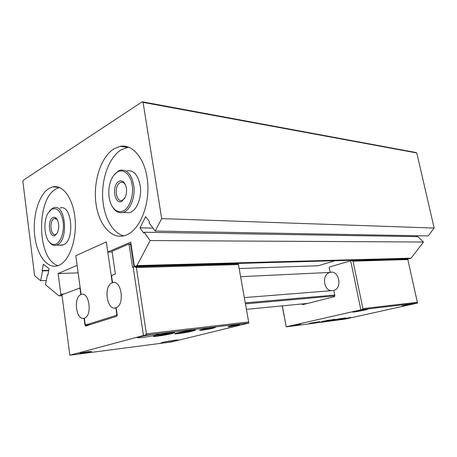 <?xml version="1.0" encoding="UTF-8"?>
<svg xmlns="http://www.w3.org/2000/svg" width="457" height="457" viewBox="0 0 457 457"><rect width="100%" height="100%" fill="white"/><g stroke="black" fill="none" stroke-linecap="round" stroke-linejoin="round"><path stroke-width="0.69" d="M127.075 170.707C134.169 170.17 138.631 175.711 140.453 187.341C141.493 197.99 137.054 209.312 130.891 212.197L129.48 212.739L124.71 212.545M113.81 175.305L118.254 171.027L120.608 170.095C127.686 169.547 132.13 175.134 133.947 186.856C134.986 197.595 130.559 209.015 124.413 211.928L123.007 212.476C119.5 213.368 116.386 212.094 113.667 208.655L112.142 206.261M126.96 234.795L125.115 235.509C111.382 239.925 98.404 224.387 95.861 202.737C93.159 181.143 101.066 156.717 114.027 148.793L120.071 146.389C132.958 143.612 145.874 159.596 147.685 182.589C149.639 205.541 139.825 229.311 126.96 234.795M123.704 235.898C111.851 232.859 103.088 215.624 102.608 196.082C102.077 176.539 109.84 156.642 121.368 149.673L128.6 147.125M123.361 210.86C129.605 207.906 133.855 195.705 132.17 185.091C130.571 174.425 123.584 168.393 117.512 171.958C115.13 173.346 113.147 175.717 111.559 179.07C107.344 187.747 108.092 201.423 113.153 207.758C116.158 211.505 119.563 212.539 123.361 210.86M60.13 207.975C71.823 203.839 75.228 240.222 63.477 244.832L59.513 245.18M49.55 210.991L52.446 208.312L53.926 207.707C65.562 203.531 68.956 240.188 57.256 244.832L56.371 245.18C54.286 245.78 52.321 245.186 50.476 243.415L49.07 241.73M59.079 265.237L57.925 265.688C47.168 269.287 36.783 255.012 34.703 235.549C32.493 216.138 38.759 194.699 48.985 188.467L52.778 186.89C62.963 184.302 73.446 198.755 75.114 219.331C76.907 239.862 69.281 260.913 59.079 265.237M58.199 265.597C37.246 260.559 35.623 199.606 56.017 188.93L59.433 187.461M56.274 243.912C61.152 241.616 64.46 231.071 63.146 221.616C61.089 211.328 57.279 207.181 51.71 209.186L47.951 213.288C43.175 221.257 44.198 237.469 49.836 242.57C51.87 244.506 54.017 244.952 56.274 243.912M124.652 198.498L122.065 200.434C115.73 202.582 113.924 185.553 120.145 182.64L121.036 182.286C122.59 181.955 123.956 182.617 125.132 184.285L125.412 184.725M121.922 201.291C114.433 205.559 111.399 184.994 118.929 181.372C121.042 180.326 122.933 180.943 124.595 183.234C126.903 187.296 127.166 191.894 125.378 197.03L121.922 201.291M56.994 233.556L55.56 234.504C50.556 236.343 49.008 220.96 53.949 218.686L54.509 218.457L57.216 219.509M55.154 235.378C49.293 238.771 46.911 220.383 52.812 217.601C54.052 216.955 55.234 217.206 56.365 218.349C59.176 222.519 59.496 227.397 57.325 232.984L55.154 235.378M385.2 259.645L385.137 259.336M106.332 241.902L75.816 255.703L106.332 241.89L112.239 282.82C103.208 285.665 106.869 311.28 115.884 307.784L116.792 314.079L116.346 315.319L85.807 324.961L85.139 324.133L84.328 318.175L84.608 318.066C92.725 315.324 89.012 290.823 81.106 294.508L75.799 255.703L77.13 265.328L58.13 273.549L78.158 272.875M85.807 324.961L90.589 324.493M246.426 309.355L307.801 303.391M116.346 315.319L117.152 315.244M245.449 303.854L334.781 295.925M116.792 314.079L117.083 314.05M245.272 302.865L334.718 295.056M115.884 307.784L116.175 307.761M244.335 297.598L333.799 290.509M331.451 290.692C323.27 290.349 321.859 274.269 329.817 272.435L240.605 276.696L329.851 272.429M107.818 252.041L112.142 252.001M107.801 252.041L130.725 242.113L134.255 265.494L135.055 266.317L136.974 265.568L150.136 240.565L144.178 232.242L143.732 233.099L139.962 227.826L145.686 216.641L149.53 221.896L149.085 222.765L155.14 231.053L161.687 218.623L143.07 102.374L142.253 101.768L23.164 180.355L22.85 181.48L34.612 275.731L40.662 280.724L42.558 270.91L42.118 270.555L43.346 264.197L49.11 268.739L47.854 275.16L47.408 274.806L45.477 284.7L59.016 295.879L60.467 295.313L60.832 294.182L58.13 273.549M142.253 101.768L416.013 152.524L416.784 152.964L434.15 228.049L428.118 235.943L155.14 231.053M40.662 280.724L46.3 280.489M42.558 270.91L48.722 270.721M42.118 270.555L48.796 270.355M47.408 274.806L47.928 274.788M59.016 295.879L62.055 295.696M60.467 295.313L61.992 295.228M60.832 294.182L63.831 294.011M135.055 266.317L409.306 258.662L411.123 258.165L423.473 242.016L417.892 236.652L144.178 232.242M136.974 265.568L411.123 258.165M150.136 240.565L423.473 242.016M416.893 236.635L415.95 235.721M139.962 227.826L152.986 228.106M161.687 218.623L434.15 228.049M143.07 102.374L416.784 152.964M410.083 304.259L402.103 305.916L410.083 304.259M350.559 317.432L338.66 319.843L350.559 317.432M300.769 324.093L293.274 325.63L300.769 324.093M366.623 309.143L368.068 309.098C368.456 309.395 358.048 311.548 354.032 312L352.507 312.057C352.044 311.777 362.641 309.583 366.623 309.143M350.685 260.793L351.776 260.599L353.033 261.17L362.909 308.635L361.967 309.623L360.864 309.823L350.685 260.793L329.668 266.922L329.229 267.842L330.137 272.349C338.945 269.796 342.733 288.03 333.839 290.429L333.496 290.532M310.657 323.116L319.803 321.608L310.657 323.116M308.892 323.567L319.569 321.579M323.419 321.202L334.838 319.312L332.176 320.06L320.831 321.934L323.419 321.202M320.997 321.831L334.65 319.277M334.518 319.757L345.652 317.906L342.95 318.66L331.891 320.494L334.518 319.757M332.056 320.391L345.458 317.872M282.34 305.864L286.225 326.869L345.012 319.106L417.527 303.065L407.718 259.005L351.776 260.599M286.225 326.869L282.226 305.876M353.033 261.17L408.101 259.542M362.909 308.635L417.607 302.266M286.271 326.812L360.864 309.823M333.787 290.446L334.861 295.77L334.41 296.679L302.717 304.67L301.997 303.951M361.967 309.623L417.527 303.065M338.391 318.963L342.333 318.46L339.265 319.146L335.678 319.751L338.077 319.026M339.265 319.146L339.197 318.826M327.246 320.414L331.485 319.866L324.727 321.18L327.172 320.426M328.4 320.557L328.337 320.231M329.817 272.435L331.176 272.206M302.02 304.082L306.973 303.597M82.631 353.261L79.758 353.467C80.518 353.01 83.551 352.393 88.847 351.616L91.663 351.479L82.631 353.261M141.721 337.609L137.186 337.78C136.689 337.266 147.902 334.958 154.609 334.198L158.945 334.056C159.356 334.581 148.456 336.826 141.721 337.609M229.831 326.658L228.043 326.749C227.323 326.561 234.167 325.116 237.674 324.721L239.417 324.699L229.831 326.658M164.394 342.807L160.995 343.013C160.596 342.687 169.827 340.819 175.145 340.151L178.424 339.962C178.756 340.299 169.736 342.127 164.394 342.807M84.042 318.249C76.228 320.728 73.131 297.524 80.826 294.616L81.078 294.519C88.989 290.772 92.742 315.313 84.608 318.066L84.042 318.249L84.991 325.213L85.659 326.041L116.781 316.278L117.226 315.039L116.164 307.675C107.235 311.8 103.025 286.356 111.976 282.934L112.565 282.712L111.651 276.502L112.091 275.245L115.347 273.977L112.039 251.293L129.005 243.981L131.005 243.981M213.436 328.12C209.078 329.246 199.372 330.731 199.583 330.228L201.508 329.543C205.856 328.412 215.733 326.904 215.441 327.412L213.436 328.12M199.726 330.103C200.789 330.325 209.46 328.937 213.408 327.92L215.27 327.343M193.083 330.988C187.501 332.45 174.448 334.427 174.723 333.759L177.013 332.919C182.566 331.439 195.916 329.423 195.505 330.114L193.083 330.988M174.825 333.633C175.894 334.021 187.878 332.142 193.048 330.788L195.373 330.034M172.512 333.456C166.891 334.958 153.044 337.038 153.335 336.318L155.5 335.501C161.087 333.981 175.254 331.862 174.814 332.599L172.512 333.456M153.438 336.192C154.517 336.62 167.256 334.644 172.483 333.25L174.683 332.519M80.209 287.921L61.929 294.748L69.87 355.209L171.666 341.91L248.854 323.059L238.234 263.438M146.417 333.844L145.023 335.232L143.464 335.512L133.147 267.054L134.684 266.785L136.375 267.579L146.417 333.844L248.671 321.939M238.445 264.557L136.375 267.579M248.848 322.979L145.023 335.232M143.464 335.512L69.87 355.209M133.147 267.054L132.519 267.299L129.005 243.981L131.125 244.763M112.548 282.712C121.311 279.324 125.104 304.613 116.215 307.658L116.164 307.675M79.369 287.967L80.026 288.738L80.826 294.616C73.468 297.37 75.902 319.546 83.5 318.34M166.359 334.244L158.042 335.238L167.793 333.284L170.067 333.279L166.359 334.244L166.251 333.536M160.39 335.215L160.298 334.65M187.159 331.742L179.298 332.69L188.844 330.782L190.883 330.794L187.159 331.742L187.05 331.074M181.406 332.685L181.32 332.17M113.587 282.535L112.565 282.712M134.027 266.899L130.685 244.763M335.067 260.736L318.272 265.728L239.154 268.539M238.308 263.832L134.684 266.785M80.318 288.727L80.026 288.738M89.789 324.75L84.991 325.213M57.074 219.354L56.365 218.349M55.805 218.497L54.509 218.457M125.132 184.285L124.595 183.234M123.036 182.446L121.036 182.286M49.836 242.57L50.476 243.415M59.044 187.313L52.778 186.89M62.586 245.18L56.371 245.18M113.153 207.758L113.667 208.655M127.429 147.303L120.071 146.389M129.48 212.739L123.007 212.476"/></g></svg>
